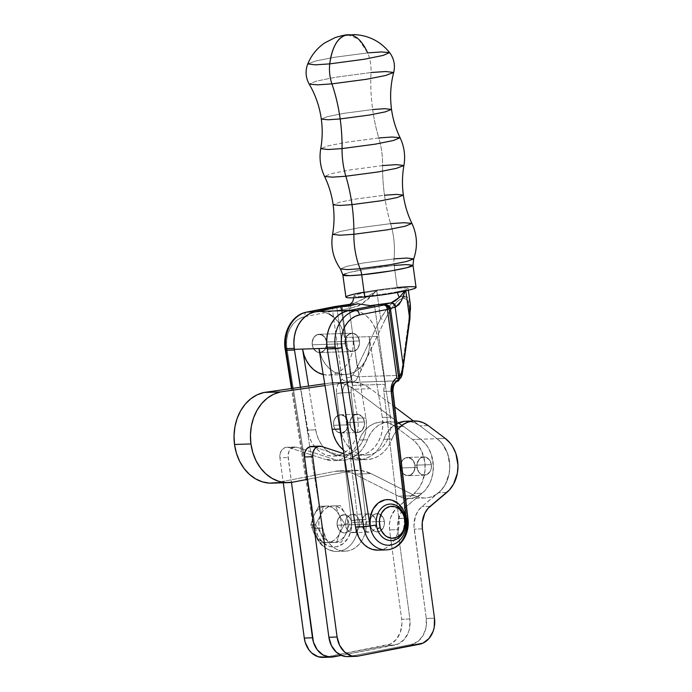 <?xml version="1.0" encoding="UTF-8"?>
<svg xmlns="http://www.w3.org/2000/svg" width="692" height="692" viewBox="0 0 692 692"><rect width="100%" height="100%" fill="white"/><g stroke="black" fill="none" stroke-linecap="round" stroke-linejoin="round"><path stroke-width="0.52" stroke-dasharray="3.46 2.59" d="M384.371 521.37A9.134 7.318 -91.8 0 1 377.451 531.889A9.134 7.318 -91.8 0 1 369.952 524.155L361.743 524.415A9.134 7.318 88.2 0 0 369.251 532.157A9.134 7.318 88.2 0 0 376.171 521.63L384.371 521.37L376.171 521.63L376.093 525.193L374.926 528.42L372.85 530.833L370.177 532.053L367.322 531.897L364.719 530.392L362.124 526.154L361.648 522.633L362.279 519.164L363.94 516.293L366.353 514.441L369.165 513.897L371.95 514.744L375.159 518.282L376.171 521.63A9.134 7.318 88.2 0 0 368.663 513.897A9.134 7.318 88.2 0 0 361.743 524.415L369.952 524.155A9.134 7.318 -91.8 0 1 376.863 513.628A9.134 7.318 -91.8 0 1 384.371 521.37L384.294 524.925L383.126 528.16L379.77 531.344L376.95 531.88L374.164 531.041L371.838 528.93L370.324 525.885L370.03 520.592L371.197 517.365L373.273 514.952L375.938 513.732L380.15 514.485L383.359 518.023L384.371 521.37L359.762 522.157A9.134 7.318 -91.8 0 1 352.842 532.684A9.134 7.318 -91.8 0 1 345.343 524.943L337.134 525.211A9.134 7.318 88.2 0 0 344.642 532.944A9.134 7.318 88.2 0 0 351.562 522.425L351.484 525.981L350.316 529.216L346.952 532.399L344.14 532.944L341.355 532.096L339.028 529.986L337.514 526.941L337.039 523.42L337.67 519.96L340.464 516.007L343.128 514.787L345.983 514.943L348.586 516.448L350.55 519.078L351.562 522.425A9.134 7.318 88.2 0 0 344.054 514.684A9.134 7.318 88.2 0 0 337.134 525.211L345.343 524.943L345.42 521.387L346.588 518.152L349.944 514.969L352.764 514.424L355.541 515.272L358.75 518.81L359.866 523.948L358.517 528.947L355.16 532.131L350.922 532.425L347.228 529.726L345.343 524.943A9.134 7.318 -91.8 0 1 352.254 514.424A9.134 7.318 -91.8 0 1 359.762 522.157L351.562 522.425A9.134 7.318 88.2 0 0 344.054 514.684A9.134 7.318 88.2 0 0 337.134 525.211L369.952 524.155A9.134 7.318 -91.8 0 1 376.863 513.628A9.134 7.318 -91.8 0 1 384.371 521.37L384.294 524.925L383.126 528.16L379.77 531.344L376.95 531.88L374.164 531.041L371.838 528.93L370.324 525.885L370.03 520.592L371.197 517.365L373.273 514.952L375.938 513.732L378.792 513.888L381.396 515.393L383.359 518.023L384.371 521.37A9.134 7.318 -91.8 0 1 377.451 531.889A9.134 7.318 -91.8 0 1 369.952 524.155L337.134 525.211L339.028 529.986L342.713 532.684L346.952 532.399L349.373 530.548L351.026 527.676L351.666 524.207L351.19 520.687L349.668 517.642L347.341 515.54L344.555 514.692L340.464 516.007L338.388 518.42L337.22 521.647L337.134 525.211A9.134 7.318 88.2 0 0 344.642 532.944A9.134 7.318 88.2 0 0 351.562 522.425L384.371 521.37M431.384 464.661L414.984 465.188A9.134 7.318 88.2 0 0 407.476 457.455A9.134 7.318 88.2 0 0 400.556 467.974L416.956 467.446A9.134 7.318 -91.8 0 1 423.876 456.928A9.134 7.318 -91.8 0 1 431.384 464.661A9.134 7.318 -91.8 0 1 424.464 475.179A9.134 7.318 -91.8 0 1 416.956 467.446L400.556 467.974A9.134 7.318 88.2 0 0 408.064 475.707A9.134 7.318 88.2 0 0 414.984 465.188L431.384 464.661L431.306 468.216L430.139 471.451L426.774 474.634L423.962 475.179L419.932 473.423L417.977 470.794L416.861 465.655L418.21 460.656L421.566 457.473L425.805 457.178L429.49 459.877L431.384 464.661A9.134 7.318 -91.8 0 1 424.464 475.179A9.134 7.318 -91.8 0 1 416.956 467.446L400.556 467.974L400.633 464.41L401.801 461.183L405.166 458L407.977 457.455L412.008 459.211L414.603 463.45L415.079 466.979L413.73 471.979L410.373 475.162L406.135 475.456L402.45 472.757L400.556 467.974A9.134 7.318 88.2 0 0 408.064 475.707A9.134 7.318 88.2 0 0 414.984 465.188L431.384 464.661L431.306 468.216L430.139 471.451L426.774 474.634L422.535 474.928L418.85 472.229L416.956 467.446L417.042 463.882L419.153 459.324L422.95 457.031L425.805 457.178L428.409 458.684L430.372 461.313L431.384 464.661L414.984 465.188L414.439 470.439L412.787 473.311L410.373 475.162L406.135 475.456L403.531 473.951L400.928 469.712L400.633 464.41L402.744 459.851L405.166 458L409.396 457.706L413.089 460.405L414.984 465.188A9.134 7.318 88.2 0 0 407.476 457.455A9.134 7.318 88.2 0 0 400.556 467.974L416.956 467.446A9.134 7.318 -91.8 0 1 423.876 456.928A9.134 7.318 -91.8 0 1 431.384 464.661M323.052 657.4A22.836 18.286 88.2 0 0 325.361 657.141L390.141 644.183L396.187 639.555L400.322 632.376L401.914 623.717L401.663 619.253L409.863 618.985A22.836 18.286 -91.8 0 1 394.881 645.031L341.26 655.393L398.341 643.923L404.387 639.296L408.522 632.107L409.664 627.886L409.863 618.985L397.788 529.657L397.658 523.169L400.184 514.061L403.479 509.104L424.724 490.827L428.971 484.884L430.606 481.45L432.768 473.933L433.356 465.958L431.237 454.229L427.95 447.283L425.814 444.238L420.727 439.247L403.548 426.358L398.704 423.521L393.506 421.99L388.186 421.826L382.961 423.046L378.074 425.58L373.723 429.334L370.108 434.143L364.866 445.198L361.648 449.973L357.816 453.969L353.482 457.083L348.777 459.22L343.829 460.301L338.795 460.318L333.829 459.254L297.076 447.274L295.276 446.98L291.808 448.035L289.178 451.037L288.028 455.249L291.47 482.376L288.106 457.507A9.134 7.318 -91.8 0 1 295.026 446.98A9.134 7.318 -91.8 0 1 297.076 447.274L285.286 447.499L282.137 449.592L280.191 453.312L279.905 457.767L283.288 482.791L279.905 457.767L288.106 457.507L279.905 457.767A9.134 7.318 88.2 0 1 286.825 447.248A9.134 7.318 88.2 0 1 288.867 447.542L325.621 459.514L288.867 447.542L297.076 447.274L333.829 459.254L325.621 459.514A36.538 29.254 88.2 0 0 333.812 460.699A36.538 29.254 88.2 0 0 359.165 440.06L356.665 445.458L353.448 450.233L349.616 454.237L345.282 457.351L340.568 459.479L335.629 460.569L330.594 460.578L325.621 459.514L333.829 459.254A36.538 29.254 -91.8 0 0 342.012 460.431A36.538 29.254 -91.8 0 0 367.374 439.801A31.97 25.595 -91.8 0 1 389.561 421.739A31.97 25.595 -91.8 0 1 403.548 426.358L395.348 426.627L390.504 423.789L385.306 422.258L379.977 422.094L374.761 423.305L369.874 425.848L365.523 429.602L361.907 434.412L359.165 440.06L367.374 439.801L359.165 440.06A31.97 25.595 88.2 0 1 381.361 421.999A31.97 25.595 88.2 0 1 395.348 426.627L412.527 439.515L395.348 426.627L403.548 426.358L420.727 439.247A31.97 25.595 -91.8 0 1 422.189 493.249L413.98 493.517L418.798 488.293L422.397 481.71L425.061 470.24L424.845 462.221L421.566 450.89L417.613 444.498L412.527 439.515L420.727 439.247L354.036 389.215L348.604 385.859L342.825 383.653L336.848 382.659L324.712 383.775L330.837 382.901L347.246 382.373L325.006 385.556L347.246 382.373A45.672 36.572 -91.8 0 1 350.463 382.088A45.672 36.572 -91.8 0 1 370.436 388.688L365.013 385.332L359.235 383.126L353.257 382.131L330.837 382.901A45.672 36.572 88.2 0 1 334.054 382.615A45.672 36.572 88.2 0 1 354.036 389.215L420.727 439.247L437.128 438.719L419.957 425.831L415.113 422.994L409.915 421.463M325.361 657.141L333.57 656.872L325.361 657.141L386.681 645.299L394.881 645.031L386.681 645.299A22.836 18.286 88.2 0 0 401.663 619.253L389.587 529.925L389.458 523.437L390.79 517.192L395.279 509.373L413.98 493.517L397.32 507.392A22.836 18.286 88.2 0 0 389.587 529.925L401.663 619.253L409.863 618.985L397.788 529.657L389.587 529.925L397.788 529.657A22.836 18.286 -91.8 0 1 405.521 507.124L397.32 507.392L405.521 507.124L422.189 493.249L413.98 493.517A31.97 25.595 88.2 0 0 412.527 439.515L445.337 438.46L437.136 438.719L413.47 420.97L437.128 438.719A31.97 25.595 -91.8 0 1 449.013 474.254A31.97 25.595 -91.8 0 1 425.199 498.006A31.97 25.595 -91.8 0 1 414.897 495.671L419.473 497.384L424.222 498.015L428.962 497.531L433.547 495.965L437.794 493.361L441.574 489.806L444.757 485.438L447.222 480.386L448.892 474.85L449.705 469.003L449.627 463.052L448.676 457.204L446.868 451.668L444.281 446.634L440.994 442.266L437.128 438.719L442.223 443.71L447.646 453.701L449.765 465.431L449.177 473.406L445.371 484.357L441.133 490.299L421.93 506.596L438.59 492.721A31.97 25.595 88.2 0 0 437.136 438.719L419.957 425.831A31.97 25.595 88.2 0 0 405.97 421.212M349.97 656.345L411.29 644.503L417.959 641.458L423.149 635.429L426.064 627.359L426.272 618.458L413.946 525.885L415.399 516.396L418.098 510.904L421.93 506.596A22.836 18.286 88.2 0 0 414.197 529.129L426.272 618.458L434.472 618.19L426.272 618.458A22.836 18.286 88.2 0 1 411.29 644.503L349.97 656.345L358.179 656.085L349.97 656.345A22.836 18.286 88.2 0 1 347.661 656.604M396.793 423.668L390.132 428.806L386.517 433.616L381.275 444.671L378.057 449.445L374.225 453.442L369.891 456.556L365.177 458.692L360.238 459.773L355.204 459.791L350.23 458.727L313.476 446.747L350.23 458.727A36.538 29.254 88.2 0 0 358.421 459.903A36.538 29.254 88.2 0 0 383.775 439.273L391.983 439.005A31.97 25.595 -91.8 0 1 397.476 429.516L394.717 433.356L391.983 439.005A36.538 29.254 -91.8 0 1 366.622 459.644A36.538 29.254 -91.8 0 1 358.439 458.459L350.23 458.727L358.439 458.459L343.907 453.727L363.404 459.523L368.438 459.514L373.386 458.424L378.091 456.296L382.425 453.182L386.257 449.177L389.475 444.402L391.983 439.005L383.775 439.273A31.97 25.595 88.2 0 1 396.793 423.668M311.685 446.452L311.461 446.452A9.134 7.318 88.2 0 1 313.476 446.747L321.685 446.487L313.476 446.747M419.49 644.243L411.29 644.503L419.49 644.243M422.397 528.87L414.197 529.129L422.397 528.87M430.13 506.336L421.93 506.596L430.13 506.336M446.798 492.462L438.59 492.721L446.798 492.462M428.158 425.571L419.957 425.831L428.158 425.571M312.239 344.798A9.134 7.318 88.2 0 0 319.747 352.531A9.134 7.318 88.2 0 0 326.667 342.012L359.477 340.957A9.134 7.318 -91.8 0 1 352.557 351.475A9.134 7.318 -91.8 0 1 345.048 343.742L312.239 344.798L312.135 343.007L313.485 338.007L316.841 334.824L321.079 334.53L324.773 337.229L326.667 342.012L326.581 345.567L324.47 350.135L320.673 352.427L317.818 352.271L315.215 350.766L313.251 348.145L312.239 344.798L345.048 343.742L345.126 340.179L346.294 336.952L348.37 334.539L352.47 333.224L356.501 334.98L359.096 339.218L359.39 344.512L357.288 349.079L353.482 351.372L349.27 350.628L346.061 347.09L345.048 343.742A9.134 7.318 -91.8 0 1 351.968 333.215A9.134 7.318 -91.8 0 1 359.477 340.957L326.667 342.012A9.134 7.318 88.2 0 0 319.159 334.271A9.134 7.318 88.2 0 0 312.239 344.798L345.048 343.742A9.134 7.318 -91.8 0 1 351.968 333.215A9.134 7.318 -91.8 0 1 359.477 340.957L326.667 342.012A9.134 7.318 88.2 0 0 319.159 334.271A9.134 7.318 88.2 0 0 312.239 344.798L313.251 348.145L316.46 351.683L319.237 352.522L322.057 351.986L324.47 350.135L326.122 347.254L326.762 343.794L326.287 340.274L324.773 337.229L322.446 335.127L318.225 334.374L315.561 335.594L313.485 338.007L312.317 341.234L312.239 344.798A9.134 7.318 88.2 0 0 319.747 352.531A9.134 7.318 88.2 0 0 326.667 342.012L359.477 340.957L358.94 346.199L357.288 349.079L354.866 350.93L352.055 351.467L349.27 350.628L346.061 347.09L344.945 341.952L346.294 336.952L349.659 333.769L353.897 333.475L357.582 336.174L359.477 340.957A9.134 7.318 -91.8 0 1 352.557 351.475A9.134 7.318 -91.8 0 1 345.048 343.742L312.239 344.798M349.555 310.448L351.233 310.397A31.97 25.595 -91.8 0 1 377.348 336.407L344.538 337.462A31.97 25.595 88.2 0 0 318.424 311.452M333.605 425.295L350.014 424.767A9.134 7.318 -91.8 0 1 356.934 414.24A9.134 7.318 -91.8 0 1 364.442 421.982L348.033 422.509A9.134 7.318 88.2 0 0 340.525 414.767A9.134 7.318 88.2 0 0 333.605 425.295A9.134 7.318 88.2 0 0 341.113 433.028A9.134 7.318 88.2 0 0 348.033 422.509L364.442 421.982L364.355 425.537L362.245 430.104L359.831 431.955L357.011 432.491L354.235 431.652L351.026 428.114L349.91 422.976L351.259 417.977L354.624 414.793L358.854 414.499L362.547 417.198L364.442 421.982A9.134 7.318 -91.8 0 1 357.522 432.5A9.134 7.318 -91.8 0 1 350.014 424.767L333.605 425.295L333.682 421.731L334.85 418.504L336.926 416.091L341.026 414.776L345.057 416.532L347.652 420.771L347.946 426.064L345.844 430.632L342.038 432.924L337.826 432.18L334.617 428.642L333.605 425.295A9.134 7.318 88.2 0 0 341.113 433.028A9.134 7.318 88.2 0 0 348.033 422.509L364.442 421.982A9.134 7.318 -91.8 0 1 357.522 432.5A9.134 7.318 -91.8 0 1 350.014 424.767L333.605 425.295L333.682 421.731L335.793 417.172L339.599 414.871L342.453 415.027L346.138 417.726L348.033 422.509L347.496 427.751L345.844 430.632L342.038 432.924L339.184 432.768L336.58 431.263L334.617 428.642L333.605 425.295L350.014 424.767L350.091 421.203L352.202 416.645L356.008 414.344L358.854 414.499L362.547 417.198L364.442 421.982L364.355 425.537L362.245 430.104L358.447 432.396L354.235 431.652L351.026 428.114L350.014 424.767A9.134 7.318 -91.8 0 1 356.934 414.24A9.134 7.318 -91.8 0 1 364.442 421.982L348.033 422.509A9.134 7.318 88.2 0 0 340.525 414.767A9.134 7.318 88.2 0 0 333.605 425.295M343.31 449.947A31.97 25.595 88.2 0 0 358.248 455.327A31.97 25.595 88.2 0 0 382.313 417.432L390.513 417.164A31.97 25.595 -91.8 0 1 366.457 455.059A31.97 25.595 -91.8 0 1 340.334 429.049L341.822 435.06L344.209 440.614L347.41 445.492L351.302 449.515L355.749 452.516L360.558 454.393L365.558 455.068L370.549 454.514L375.341 452.75L379.761 449.852L383.619 445.925L386.785 441.115L389.129 435.614L390.565 429.637L391.032 423.409L390.513 417.164L377.348 336.407L369.147 336.667L382.313 417.432L390.513 417.164L377.348 336.407L375.868 330.395L373.481 324.842L370.281 319.955L366.379 315.941L361.942 312.931L357.133 311.054L352.133 310.388L347.142 310.942M343.102 449.783L347.54 452.784L352.349 454.661L357.349 455.336L362.34 454.774L367.141 453.018L371.552 450.111L375.419 446.184L378.585 441.375L380.929 435.882L382.365 429.905L382.832 423.677L382.313 417.432L369.147 336.667L369.666 342.912L369.199 349.14L367.763 355.117L365.419 360.618L362.253 365.428L358.387 369.355L353.975 372.253L349.175 374.017L344.183 374.571L339.184 373.896L334.374 372.028L329.937 369.018L326.044 364.995L322.835 360.117L320.448 354.563M327.463 350.048L340.334 429.049L327.463 350.048M323.207 374.536A31.97 25.595 88.2 0 0 328.683 375.09A31.97 25.595 88.2 0 0 352.738 337.203L344.538 337.462L357.703 418.228L365.904 417.959L366.423 424.205L365.956 430.433L364.52 436.41L362.175 441.911L359.01 446.712L355.152 450.639L350.732 453.545L345.939 455.301L340.948 455.864L335.949 455.189L331.139 453.312L326.693 450.31L322.801 446.288L319.6 441.401L317.213 435.848L315.725 429.836L308.597 386.084L315.725 429.836L307.525 430.104A31.97 25.595 88.2 0 0 333.639 456.114A31.97 25.595 88.2 0 0 357.703 418.228L365.904 417.959A31.97 25.595 -91.8 0 1 341.848 455.855A31.97 25.595 -91.8 0 1 315.725 429.836L307.525 430.104L300.536 387.243L309.004 436.116L311.391 441.669L314.601 446.548L318.493 450.57L322.93 453.58L327.74 455.448L332.74 456.123L337.731 455.57L342.531 453.805L346.943 450.907L350.809 446.98L353.975 442.171L356.319 436.669L357.755 430.692L358.222 424.464L357.703 418.228L344.538 337.462L343.059 331.451L340.672 325.897L337.462 321.019L333.57 316.997M322.783 374.424L327.783 375.099L332.774 374.545L337.566 372.78L341.986 369.883L345.844 365.956L349.01 361.146L351.354 355.645L352.79 349.668L353.257 343.44L352.738 337.203L365.904 417.959L352.738 337.203L369.147 336.667A31.97 25.595 -91.8 0 1 345.083 374.562A31.97 25.595 -91.8 0 1 318.969 348.552M329.132 313.986L324.323 312.109L318.493 311.443M403.92 165.509L396.369 164.644L382.598 165.587A95.911 45.162 84.5 0 0 384.493 195.222A95.911 45.162 -95.5 0 1 382.598 165.587A45.672 21.504 84.5 0 0 378.784 137.942L346.389 142.232L328.224 145.83L320.742 148.659L328.224 145.83L346.389 142.232L378.784 137.942A95.911 45.162 -95.5 0 1 372.659 109.526L343.621 113.384L327.524 116.602L321.304 119.076L327.524 116.602L343.621 113.384L372.659 109.526A95.911 45.162 -95.5 0 1 370.998 72.53A95.911 45.162 84.5 0 0 372.659 109.526L384.64 108.696L391.525 109.388M413.686 258.877L406.861 258.029L394.016 258.903A13.702 6.453 84.5 0 0 394.163 265.425A13.702 6.453 -95.5 0 1 394.016 258.903A45.672 21.504 84.5 0 0 390.617 223.637L358.222 227.928L340.049 231.526L332.567 234.354L340.049 231.526L358.222 227.928L390.617 223.637A95.911 45.162 -95.5 0 1 384.493 195.222L355.446 199.08L339.348 202.298L333.129 204.771L339.348 202.298L355.446 199.08L384.493 195.222L396.473 194.391L403.358 195.083M394.163 265.425A35.413 2.768 172.1 0 0 342.851 274.966L349.071 272.492L365.151 269.274L394.163 265.425L406.135 264.595L413.012 265.287A35.413 2.768 172.1 0 0 394.163 265.425L365.142 269.274L349.062 272.492L342.851 274.966L349.062 272.492L365.142 269.274L394.163 265.425L397.217 287.552L394.163 265.425L406.135 264.595L413.012 265.287M394.016 258.903L363.041 263.038L346.234 266.463L340.464 268.989L346.234 266.463L363.041 263.038L394.016 258.903A45.672 21.504 -95.5 0 0 390.617 223.637L403.929 222.712L411.913 223.404M382.598 165.587L349.339 170.024L331.139 173.701L324.583 176.46L331.139 173.701L349.339 170.024L382.598 165.587A45.672 21.504 -95.5 0 0 378.784 137.942L392.096 137.016L400.08 137.708M393.687 72.47L385.721 71.527L370.998 72.53L335.447 77.279L316.071 81.206L309.229 84.13L316.071 81.206L335.447 77.279L370.998 72.53A22.836 10.752 84.5 0 0 367.66 52.895L358.534 39.15L347.877 34.808M386.854 549.855A27.403 21.945 88.2 0 0 407.008 518.317A27.403 21.945 -91.8 0 1 407.06 518.723M405.201 519.121L406.135 518.922M315.396 527.771A22.836 18.286 88.2 0 0 336.511 546.723A22.836 18.286 88.2 0 0 351.45 520.687A22.836 18.286 88.2 0 0 351.441 520.652A9.134 7.318 -91.8 0 1 351.415 520.436L336.494 393.48L336.511 389.319L337.54 385.375L339.461 382.019L342.116 379.545L332.688 311.175L304.774 316.694L300.51 318.104L296.565 320.56L293.105 323.968L290.277 328.181L288.192 333.025L286.938 338.319L286.566 343.829L287.093 349.33A9.134 7.318 -91.8 0 1 287.128 349.538L315.362 527.563A9.134 7.318 -91.8 0 1 315.396 527.771L317.965 536.11L322.879 542.64L329.383 546.369L332.938 546.983L336.511 546.723L343.163 543.661L348.335 537.632L351.242 529.57L351.45 520.687L357.79 519.9A27.403 21.945 -91.8 0 1 337.635 551.438A27.403 21.945 -91.8 0 1 314.523 528.403A27.403 21.945 88.2 0 0 337.03 551.472A27.403 21.945 88.2 0 0 357.79 519.9A27.403 21.945 88.2 0 0 357.781 519.856L365.982 519.597A27.403 21.945 -91.8 0 1 345.23 551.204A27.403 21.945 -91.8 0 1 322.732 528.143L314.523 528.403A4.567 3.659 88.2 0 0 314.505 528.299L322.714 528.031L300.38 387.26L322.714 528.031A4.567 3.659 -91.8 0 1 322.732 528.143A4.567 3.659 88.2 0 0 322.714 528.031L314.505 528.299L292.318 388.42L314.505 528.299L313.588 528.186L315.362 527.563A9.134 7.318 -91.8 0 1 315.396 527.771L313.606 528.307L315.396 527.771M389.596 52.592L381.205 51.943L367.66 52.895A22.836 10.752 -95.5 0 1 370.998 72.53M416.065 287.414A35.413 2.768 -7.9 0 0 397.217 287.552L393.549 288.616L397.217 287.552A35.413 2.768 -7.9 0 0 345.905 297.102M397.511 292.457A9.134 5.424 78.8 0 1 397.39 291.73A27.403 2.145 -7.9 0 0 405.676 289.775A27.403 2.145 -7.9 0 0 393.549 288.616A27.403 2.145 -7.9 0 0 376.768 290.701A27.403 2.145 -7.9 0 0 364.58 292.785A27.403 2.145 -7.9 0 0 368.421 295.899A27.403 2.145 -7.9 0 0 397.39 291.73A27.403 2.145 -7.9 0 0 405.676 289.775L404.353 291.704M364.753 296.963L368.421 295.899L364.753 296.963M378.04 550.149A27.403 21.945 88.2 0 0 398.8 518.542L407 518.273A27.403 21.945 -91.8 0 1 407.008 518.317L407.917 518.377M364.078 292.128A35.413 2.768 172.1 0 1 397.217 287.552M384.493 195.222A95.911 45.162 84.5 0 0 390.617 223.637M372.659 109.526A95.911 45.162 84.5 0 0 378.784 137.942M307.784 63.889L315.863 60.939L334.582 57.263L367.66 52.895L334.582 57.263L315.863 60.939L307.784 63.889M357.781 519.856L365.982 519.597A4.567 3.659 -91.8 0 1 365.973 519.493L357.764 519.753A4.567 3.659 88.2 0 0 357.781 519.856L351.441 520.652L357.781 519.856M358.067 376.716A4.567 0.597 21.2 0 1 352.885 374.934L357.254 367.123L361.371 369.07L358.067 376.716C356.864 379.839 354.892 381.724 352.15 382.373L351.925 382.365A4.567 2.604 -101 0 0 352.15 382.373L355.679 380.479L358.067 376.716L401.152 375.323L402.19 374.64L401.152 375.323L408.816 319.704C410.434 305.76 408.661 298.581 403.505 298.166C397.987 298.918 391.733 306.357 384.735 320.474L361.371 369.07L357.254 367.123L352.885 374.934A4.567 0.597 -158.8 0 0 358.067 376.716L401.152 375.323L399.172 379.078L395.893 380.963C398.523 380.315 400.27 378.438 401.152 375.323L408.816 319.704A4.567 2.007 -172.5 0 0 409.932 318.605A4.567 2.007 7.5 0 1 408.816 319.704L409.439 310.725L408.704 303.84L406.68 299.55L403.505 298.166A4.567 3.659 88.2 0 0 403.687 295.769A4.567 3.659 -91.8 0 1 403.505 298.166L399.405 299.792L394.674 304.29L389.665 311.357L384.735 320.474L380.609 318.528L384.735 320.474L358.067 376.716M399.388 378.957L396.127 380.937A4.567 2.82 78.6 0 1 395.893 380.963A4.567 2.82 -101.4 0 0 396.127 380.937L352.15 382.373M396.819 380.764L354.313 382.399A9.134 7.318 -91.8 0 1 354.451 382.373L348.984 382.546A9.134 7.318 88.2 0 0 342.843 392.788L357.764 519.753L365.973 519.493L351.052 392.528L342.843 392.788L351.052 392.528L365.973 519.493A4.567 3.659 88.2 0 0 365.982 519.597L365.757 530.262L364.399 535.331L362.271 539.95L359.459 543.955L356.069 547.19L352.228 549.526L348.085 550.875L343.794 551.195L339.53 550.46L335.456 548.695L331.71 545.988L328.458 542.424L325.811 538.151L322.732 528.143L314.505 528.299M348.111 382.434L348.984 382.546A4.567 3.616 -12.1 0 1 352.219 381.266L350.706 377.227L352.885 374.934L350.706 377.227L341.416 309.921A22.836 1.782 172.1 0 1 349.183 308.641L357.254 367.123L380.609 318.528C389.362 304.151 397.052 296.565 403.687 295.769L410.235 303.788L409.785 301.496L407.467 297.153L403.687 295.769L398.73 297.439L392.944 302.041L386.759 309.246L380.609 318.528L376.768 290.701A27.403 2.145 -7.9 0 0 364.58 292.785A9.134 5.424 78.8 0 1 364.13 298.529L376.768 290.701L368.179 299.178L361.622 304.143L358.318 305.976L349.183 308.641A22.836 1.782 -7.9 0 0 341.416 309.921L340.395 306.781L338.405 306.322M403.626 366.656A4.567 2.007 7.5 0 1 402.519 367.746A4.567 2.007 -172.5 0 0 403.626 366.656M399.552 378.636L399.172 379.078M294.645 351.103L294.472 350.014L294.645 351.103M378.143 550.149L385.037 548.471L388.878 546.135L392.269 542.9L395.08 538.895L397.208 534.267L398.566 529.207L398.8 518.542A4.567 3.659 -91.8 0 1 398.782 518.429A4.567 3.659 88.2 0 0 398.8 518.542L407 518.273A4.567 3.659 -91.8 0 1 406.983 518.17L398.782 518.429L383.861 391.473L384.051 387.693L385.461 384.354L352.652 385.409L342.332 310.682L352.652 385.409L351.242 388.748L351.052 392.528A9.134 7.318 -91.8 0 1 352.652 385.409L385.461 384.354A9.134 7.318 88.2 0 0 383.861 391.473L398.782 518.429L406.983 518.17L392.061 391.205L383.861 391.473L392.061 391.205A9.134 7.318 -91.8 0 1 398.203 380.963L392.736 381.136A9.134 7.318 88.2 0 0 392.589 381.162A9.134 7.318 -91.8 0 1 392.736 381.136A4.567 3.659 -91.8 0 1 392.831 381.119A4.567 3.659 88.2 0 0 392.736 381.136L395.928 381.032A4.567 1.462 -100.7 0 1 396.127 380.937A4.567 1.462 79.3 0 0 395.928 381.032L398.203 380.963A4.567 1.496 -131.4 0 1 398.332 379.908A4.567 1.496 -131.4 0 1 398.661 379.77L396.127 380.937L398.938 379.735M349.2 304.385A4.567 0.657 -98.5 0 0 349.183 308.641A4.567 0.657 81.5 0 1 349.027 304.688A4.567 0.657 81.5 0 1 349.209 304.385M353.491 303.528L364.13 298.529L357.392 302.075L350.801 304.16A4.567 0.657 -98.5 0 0 350.749 304.151A4.567 0.657 -98.5 0 0 350.489 305.579A4.567 0.657 -98.5 0 0 350.723 308.407L349.183 308.641L357.254 367.123L380.609 318.528L376.768 290.701L361.622 304.143L350.723 308.407L350.801 304.16L350.325 304.29A36.538 2.854 172.1 0 1 350.801 304.16L352.678 303.753M397.39 291.73A27.403 2.145 -7.9 0 1 368.421 295.899A27.403 2.145 -7.9 0 1 353.837 295.977A27.403 2.145 -7.9 0 1 364.58 292.785A9.134 5.424 -101.2 0 1 364.13 298.529L376.768 290.701A27.403 2.145 172.1 0 1 393.549 288.616A27.403 2.145 172.1 0 1 408.133 288.512A27.403 2.145 172.1 0 1 405.676 289.775L405.27 290.943L405.676 289.775L405.823 290.822L405.676 289.775L404.829 291.038M401.265 373.377L402.19 374.64M385.461 384.354L374.58 305.501L385.461 384.354M339.651 533.151L340.974 528.714L341.338 523.974L340.698 519.26L339.106 514.891L336.667 511.18L333.553 508.361L329.972 506.639L326.174 506.12L322.403 506.855L318.934 508.776L315.993 511.769L313.779 515.609L312.447 520.055L312.092 524.796L312.732 529.51L314.324 533.869L316.754 537.589L319.868 540.409L323.449 542.13L327.255 542.64L331.018 541.914L334.495 539.994L337.437 537.001L339.651 533.151L336.675 542.372L327.255 542.64A18.269 14.627 88.2 0 0 339.651 533.151A18.269 14.627 88.2 0 0 339.106 514.891L344.573 523.87L339.651 533.151L344.573 523.87L349.322 523.723L346.346 532.944L341.416 542.217L336.675 542.372L339.651 533.151M323.25 542.753L319.791 542.848L314.324 533.869A18.269 14.627 88.2 0 0 327.255 542.64L323.25 542.753M312.845 517.962L313.779 515.609A18.269 14.627 88.2 0 0 314.324 533.869L310.803 524.83L312.845 517.962M324.09 506.181L326.174 506.12A18.269 14.627 88.2 0 0 313.779 515.609L318.701 506.328L324.09 506.181M330.698 505.99L335.585 505.852L339.106 514.891A18.269 14.627 88.2 0 0 326.174 506.12L318.701 506.328L313.779 515.609L310.803 524.83L315.552 524.674L321.019 533.653L324.531 542.701L319.791 542.848L314.324 533.869L310.803 524.83L315.552 524.674L320.474 515.393L323.449 506.181L318.701 506.328L340.334 505.696L345.801 514.684L349.322 523.723L344.573 523.87L339.106 514.891L335.585 505.852L340.334 505.696L330.698 505.99M345.801 514.684A18.269 14.627 -91.8 0 1 346.346 532.944L349.322 523.723L345.801 514.684L340.334 505.696L323.449 506.181L320.474 515.393L315.552 524.674L321.019 533.653L324.531 542.701L341.416 542.217L346.346 532.944A18.269 14.627 -91.8 0 1 333.951 542.424A18.269 14.627 -91.8 0 1 321.019 533.653A18.269 14.627 -91.8 0 1 320.474 515.393A18.269 14.627 -91.8 0 1 332.869 505.904A18.269 14.627 -91.8 0 1 345.801 514.684L347.393 519.043L348.033 523.758L347.678 528.498L346.346 532.944L344.132 536.784L341.191 539.777L337.722 541.698L333.951 542.424L330.153 541.914L326.572 540.192L323.458 537.373L321.019 533.653L319.427 529.293L318.787 524.579L319.15 519.839L320.474 515.393L322.688 511.552L325.629 508.559L329.107 506.639L332.869 505.904L336.675 506.423L340.256 508.144L343.37 510.964L345.801 514.684M351.441 520.652A9.134 7.318 -91.8 0 1 351.415 520.436L357.764 519.753L351.415 520.436L336.494 393.48L342.843 392.788L357.764 519.753M306.599 312.127A4.567 2.716 -101.2 0 0 304.774 316.694A27.403 21.945 88.2 0 0 287.093 349.33A4.567 0.484 -10.1 0 0 285.329 350.04A4.567 0.484 169.9 0 1 287.093 349.33A9.134 7.318 -91.8 0 1 287.128 349.538L285.346 350.161L287.128 349.538L315.362 527.563L313.588 528.186L291.436 388.541M337.532 306.495L336.684 306.833L337.289 310.509L332.688 311.175C332.471 308.433 333.172 306.902 334.798 306.582L336.857 307.352L346.58 377.806L347.868 382.365L348.984 382.546A9.134 7.318 88.2 0 0 342.843 392.788L336.494 393.48A13.702 10.968 -91.8 0 1 342.116 379.545L347.868 382.365L342.116 379.545L332.688 311.175L337.289 310.509L346.58 377.806L347.868 382.365A4.567 1.176 -37 0 1 351.501 379.588L350.706 377.227L341.416 309.921L339.85 306.426L336.684 306.833A4.567 3.659 88.2 0 0 335.274 306.53M334.279 306.686A4.567 2.716 -101.2 0 0 332.688 311.175L304.774 316.694A4.567 2.716 78.8 0 1 306.625 312.127M336.684 306.833L339.85 306.426A4.567 4.308 148.2 0 1 336.684 306.833M337.289 310.509L341.416 309.921L337.289 310.509M346.58 377.806L350.706 377.227L346.58 377.806M352.219 381.266A4.567 3.616 167.9 0 0 348.984 382.546L351.259 382.477A4.567 4.515 -18.1 0 1 351.925 382.365L352.219 381.266L351.501 379.588A4.567 1.176 143 0 0 347.868 382.365M351.925 382.365A4.567 4.515 161.9 0 0 351.259 382.477L351.925 382.365M354.451 382.373A4.567 3.659 -91.8 0 1 354.555 382.347L351.718 382.46L354.451 382.373M383.584 305.008L385.902 305.241L383.584 305.008M391.421 540.582C400.21 539.241 404.517 532.2 404.344 519.45L405.261 519.536M389.163 308.883L388.039 306.547L385.902 305.241A4.567 3.659 88.2 0 0 384.493 304.938M407 518.273L407.917 518.36L407 518.273M398.99 380.124L389.112 308.84L385.902 305.241A4.567 0.484 105.1 0 0 385.98 305.397A4.567 0.484 105.1 0 0 386.179 305.207M392.978 391.274L392.061 391.205L406.983 518.17L407.899 518.239M386.335 304.93L385.902 305.241L386.335 304.93M398.86 380.73A4.567 2.768 -175.3 0 1 398.609 379.64A4.567 2.768 4.7 0 0 398.86 380.73L389.112 308.84M398.618 379.354L398.609 379.648A4.567 2.768 -175.3 0 1 398.826 378.931A4.567 2.768 4.7 0 0 398.609 379.64L398.332 379.908A4.567 1.496 48.6 0 0 398.203 380.963M398.912 379.545L398.661 379.77A4.567 1.496 48.6 0 0 398.332 379.908L396.257 380.911M276.705 482.635L293.105 482.108L276.705 482.635L335.283 471.321L345.092 471.096L354.633 474.132L398.488 496.199L403.073 497.911L407.813 498.543L412.562 498.058L417.138 496.493L421.393 493.889L425.173 490.334L428.348 485.966L430.813 480.914L432.483 475.378L433.296 469.531L433.227 463.579L432.266 457.732L430.467 452.196L427.881 447.162L424.594 442.793L420.727 439.247A31.97 25.595 88.2 0 1 432.604 474.781A31.97 25.595 88.2 0 1 408.79 498.534A31.97 25.595 88.2 0 1 398.488 496.199L354.633 474.132A45.672 36.572 88.2 0 0 339.91 470.802A45.672 36.572 88.2 0 0 335.283 471.321L276.705 482.635A45.672 36.572 88.2 0 1 272.068 483.154M394.829 406.983L370.436 388.688L354.036 389.215L370.436 388.688L394.829 406.983M307.533 479.322L351.683 470.794L361.501 470.569L371.042 473.605L414.897 495.671L398.488 496.199L414.897 495.671L371.042 473.605L354.633 474.132L371.042 473.605A45.672 36.572 -91.8 0 0 356.319 470.275A45.672 36.572 -91.8 0 0 351.683 470.794L335.283 471.321L351.683 470.794L307.533 479.322M352.842 532.684L369.251 532.157M423.876 456.928L407.476 457.455L423.876 456.928M424.464 475.179L408.064 475.707L424.464 475.179M389.561 421.739L381.361 421.999M333.812 460.699L342.012 460.431M295.026 446.98L286.825 447.248M352.254 514.424L368.663 513.897M358.421 459.903L366.622 459.644M319.747 352.531L352.557 351.475L319.747 352.531M340.525 414.767L356.934 414.24L340.525 414.767M358.248 455.327L366.457 455.059M341.113 433.028L357.522 432.5L341.113 433.028M333.639 456.114L341.848 455.855M328.683 375.09L345.083 374.562M319.159 334.271L351.968 333.215L319.159 334.271M345.23 551.204L337.03 551.472C324.245 550.521 316.434 542.805 313.606 528.316M350.463 304.195L352.721 303.745M408.367 290.251L408.133 288.512M352.738 303.745L349.659 304.688M353.906 297.75L353.837 296.003M404.344 519.45C403.237 510.471 398.531 505.342 390.245 504.061M398.609 379.648L389.06 308.796L385.972 305.388L382.451 305.008M425.199 498.006L408.79 498.534M350.463 382.088L334.054 382.615M339.91 470.802L356.319 470.275"/><path stroke-width="1.04" d="M331.252 657.132L323.052 657.4A22.836 18.286 88.2 0 1 304.281 638.059L283.288 482.791L304.281 638.059L312.481 637.799L291.47 482.376L313.424 642.133L317.221 649.745L323.034 655.013L329.989 657.123L341.26 655.393L333.57 656.872A22.836 18.286 -91.8 0 1 331.252 657.132A22.836 18.286 -91.8 0 1 312.481 637.799L304.281 638.059L305.224 642.392L309.013 650.013L311.72 652.997L318.233 656.76L325.361 657.141M409.915 421.463L404.586 421.298L396.793 423.668A31.97 25.595 88.2 0 1 405.97 421.212L414.171 420.944A31.97 25.595 -91.8 0 1 428.158 425.571L423.314 422.734L418.115 421.203L412.795 421.039L407.571 422.25L402.683 424.793L397.476 429.516A31.97 25.595 -91.8 0 1 414.171 420.944M313.476 446.747L309.895 446.712L306.746 448.797L304.8 452.516L304.515 456.971L328.89 637.271L331.433 645.636L336.329 652.201L342.843 655.964L346.398 656.596L349.97 656.345M319.635 446.184L311.435 446.452A9.134 7.318 88.2 0 0 304.515 456.971L312.715 456.711L337.09 637.003L328.89 637.271A22.836 18.286 88.2 0 0 347.661 656.604L355.861 656.345A22.836 18.286 -91.8 0 1 337.09 637.003L328.89 637.271L304.515 456.971L312.715 456.711A9.134 7.318 -91.8 0 1 319.635 446.184A9.134 7.318 -91.8 0 1 321.685 446.487L318.095 446.444L314.955 448.537L313 452.257L312.715 456.711L337.09 637.003L339.634 645.376L344.529 651.942L351.043 655.696L354.598 656.327L358.179 656.085A22.836 18.286 -91.8 0 1 355.861 656.345M358.179 656.085L422.95 643.127L428.997 638.5L433.131 631.32L434.273 627.09L434.472 618.19A22.836 18.286 -91.8 0 1 419.49 644.243L358.179 656.085M434.472 618.19L422.397 528.87A22.836 18.286 -91.8 0 1 430.13 506.336L449.333 490.04L453.58 484.089L457.377 473.146L457.966 465.171L455.846 453.442L452.559 446.487L450.423 443.442L445.337 438.46A31.97 25.595 -91.8 0 1 446.798 492.462L428.088 508.309L424.793 513.265L422.267 522.382L422.397 528.87L434.472 618.19M445.337 438.46L428.158 425.571L445.337 438.46M343.907 453.727L321.685 446.487L343.907 453.727M349.555 310.448L318.424 311.452A31.97 25.595 88.2 0 0 294.36 349.339L327.169 348.284A31.97 25.595 -91.8 0 1 351.233 310.397M332.134 429.308A31.97 25.595 88.2 0 0 343.31 449.947L339.21 445.76L336.001 440.873L333.613 435.32L332.134 429.308L318.969 348.552L332.134 429.308L339.988 429.057L332.134 429.308M320.448 354.563L318.969 348.552L327.169 348.284L327.463 350.048L326.659 342.047L327.126 335.81L328.553 329.833L330.897 324.34L334.063 319.531L337.93 315.604L342.35 312.697L347.972 310.76M319.323 311.443L314.332 311.997L309.532 313.761L305.12 316.659L301.254 320.586L298.088 325.396L295.743 330.888L294.308 336.874L293.84 343.102L294.36 349.339L300.536 387.243L294.36 349.339L302.56 349.079L308.597 386.084L302.56 349.079A31.97 25.595 88.2 0 0 323.207 374.536L317.974 372.555L313.528 369.545L309.635 365.523L306.435 360.644L304.048 355.091L302.56 349.079L318.969 348.552M333.57 316.997L329.132 313.986M378.784 137.942L392.096 137.016L400.08 137.708C395.746 128.721 392.9 119.284 391.525 109.388C389.83 96.932 390.548 84.623 393.687 72.47L385.582 75.497L366.25 79.312L331.892 83.862A22.836 10.752 -95.5 0 1 329.755 63.872A46.572 21.928 -95.5 0 1 345.524 35.309A46.572 21.928 -95.5 0 1 347.955 34.799A46.572 21.928 -95.5 0 1 367.66 52.895L381.205 51.943L389.596 52.592L383.221 55.403L364.433 59.235L329.755 63.872L364.433 59.235L383.221 55.403L389.596 52.592C380.513 41.382 368.775 35.387 354.373 34.6L345.524 35.309C337.315 38.008 332.056 47.532 329.755 63.872A22.836 10.752 84.5 0 0 331.892 83.862L317.784 84.848L309.229 84.13L317.784 84.848L331.892 83.862A95.911 45.162 -95.5 0 1 340.17 118.938L369.208 115.08L385.306 111.862L391.525 109.388L385.306 111.862L369.208 115.08L340.17 118.938A95.911 45.162 84.5 0 0 331.892 83.862L366.25 79.312L385.582 75.497L393.687 72.47L385.721 71.527L370.998 72.53M400.08 137.708L393.523 140.467L375.323 144.152L342.056 148.581A45.672 21.504 -95.5 0 0 345.87 176.226L378.264 171.936L396.43 168.338L403.92 165.509C405.555 155.838 404.275 146.574 400.08 137.708L393.523 140.467L375.323 144.152L342.056 148.581A95.911 45.162 84.5 0 0 340.17 118.938L328.19 119.768L321.304 119.076L328.19 119.768L340.17 118.938A95.911 45.162 -95.5 0 1 342.056 148.581A45.672 21.504 84.5 0 0 345.87 176.226L332.558 177.152L324.583 176.46L332.558 177.152L345.87 176.226A95.911 45.162 -95.5 0 1 351.994 204.633L381.041 200.775L397.139 197.557L403.358 195.083L397.139 197.557L381.041 200.775L351.994 204.633A95.911 45.162 84.5 0 0 345.87 176.226L378.264 171.936L396.43 168.338L403.92 165.509L396.369 164.644L382.598 165.587M390.617 223.637L403.929 222.712L411.913 223.404L405.356 226.163L387.148 229.848L353.88 234.285A95.911 45.162 84.5 0 0 351.994 204.633L340.014 205.463L333.129 204.771L340.014 205.463L351.994 204.633A95.911 45.162 -95.5 0 1 353.88 234.285A45.672 21.504 84.5 0 0 360.099 268.73L347.946 269.577L340.464 268.989L347.946 269.577L360.099 268.73A13.702 6.453 -95.5 0 1 361.7 274.828L390.712 270.97L406.792 267.752L413.012 265.287L406.792 267.752L390.712 270.97L361.7 274.828A13.702 6.453 84.5 0 0 360.099 268.73L389.76 264.811L406.515 261.507L413.686 258.877L406.861 258.029L394.016 258.903M413.686 258.877C417.873 246.819 417.285 234.995 411.913 223.404L405.356 226.163L387.148 229.848L353.88 234.285A45.672 21.504 -95.5 0 0 360.099 268.73L389.76 264.811L406.515 261.507L413.686 258.877L413.012 265.287L406.801 267.752L390.712 270.97L361.7 274.828L349.728 275.658L342.851 274.966L349.728 275.658L361.7 274.828L349.728 275.658L342.851 274.966A35.413 2.768 172.1 0 0 361.7 274.828L364.753 296.963A35.413 2.768 -7.9 0 0 416.065 287.414L413.012 265.287A35.413 2.768 172.1 0 1 361.7 274.828L364.753 296.963A35.413 2.768 172.1 0 1 345.905 297.102A35.413 2.768 172.1 0 1 364.078 292.128M406.983 518.17L407.899 518.239L406.1 518.68A9.134 7.318 88.2 0 0 406.126 518.888L407.917 518.36L406.126 518.888A9.134 7.318 -91.8 0 1 406.1 518.68L391.179 391.715L391.205 387.555L392.226 383.619L394.155 380.254L396.81 377.789L387.373 309.419L359.468 314.929L355.195 316.339L351.251 318.804L347.791 322.204L344.962 326.416L342.877 331.269L341.623 336.554L341.251 342.064L341.779 347.574A9.134 7.318 -91.8 0 1 341.813 347.782L370.047 525.799A9.134 7.318 -91.8 0 1 370.082 526.006A22.836 18.286 -91.8 0 1 370.064 525.894A22.836 18.286 -91.8 0 1 385.037 499.849A22.836 18.286 -91.8 0 1 406.126 518.888A22.836 18.286 -91.8 0 1 406.135 518.922A22.836 18.286 -91.8 0 1 391.196 544.959A22.836 18.286 -91.8 0 1 370.082 526.006A22.836 18.286 -91.8 0 1 370.064 525.894L370.272 516.993L373.187 508.923L378.368 502.902L385.037 499.849L388.61 499.598L392.165 500.221L398.678 503.975L403.583 510.532L406.126 518.888A22.836 18.286 -91.8 0 1 406.135 518.922L407.925 518.403L406.135 518.922A22.836 18.286 -91.8 0 1 391.196 544.959A22.836 18.286 -91.8 0 1 370.082 526.006L363.741 526.82A27.403 21.945 88.2 0 0 386.854 549.855M377.166 528.601A18.269 14.627 88.2 0 0 391.084 540.582A18.269 14.627 88.2 0 0 405.261 519.536A18.269 14.627 88.2 0 0 404.5 516.042L404.163 516.786A15.985 12.802 -91.8 0 1 396.775 537.286A15.985 12.802 -91.8 0 1 380.245 527.771L377.166 528.601A18.269 14.627 88.2 0 0 394.682 540.011A18.269 14.627 88.2 0 0 405.261 519.536A18.269 14.627 88.2 0 0 404.5 516.042A18.269 14.627 88.2 0 0 386.984 504.632A18.269 14.627 88.2 0 0 376.405 525.107A18.269 14.627 88.2 0 0 377.166 528.601L380.245 527.771L379.398 521.612L379.718 518.507L381.75 512.85L385.383 508.629L390.046 506.483L395.037 506.743L397.424 507.781L399.604 509.373L403.038 513.957L404.163 516.786L405.002 522.944L403.894 528.999L402.649 531.707L401.005 534.042L396.775 537.286L391.854 538.246L386.975 536.776L384.795 535.184L381.361 530.591L380.245 527.771A15.985 12.802 -91.8 0 1 387.624 507.271A15.985 12.802 -91.8 0 1 404.163 516.786L404.5 516.042A18.269 14.627 88.2 0 0 390.582 504.053A18.269 14.627 88.2 0 0 376.405 525.107A18.269 14.627 88.2 0 0 377.166 528.601M370.064 525.894L376.405 525.107L370.064 525.894M405.036 290.735L399.414 297.396L391.058 302.862L381.283 305.085L384.017 304.999L356.103 310.509L347.903 310.777L374.58 305.501L347.903 310.777L343.068 312.352L338.578 315.085L334.617 318.865L331.338 323.545L328.864 328.951L327.281 334.867L326.667 341.078L327.031 347.332A31.97 25.595 88.2 0 0 327.273 348.855L335.473 348.586A31.97 25.595 -91.8 0 1 335.231 347.064L327.031 347.332A31.97 25.595 88.2 0 0 327.273 348.855L335.473 348.586A4.567 3.659 -91.8 0 1 335.49 348.69L327.29 348.958A4.567 3.659 88.2 0 0 327.273 348.855A4.567 3.659 -91.8 0 1 327.29 348.958L355.524 526.975L363.724 526.716A4.567 3.659 -91.8 0 1 363.741 526.82L355.541 527.079A27.403 21.945 88.2 0 0 378.04 550.149L386.248 549.88A27.403 21.945 -91.8 0 1 363.741 526.82L355.541 527.079A4.567 3.659 88.2 0 0 355.524 526.975A4.567 3.659 -91.8 0 1 355.541 527.079L358.629 537.096L361.267 541.369L364.528 544.933L368.265 547.64L372.348 549.396L378.143 550.149M397.217 287.552A35.413 2.768 172.1 0 1 412.086 289.282A35.413 2.768 172.1 0 1 364.753 296.963A35.413 2.768 -7.9 0 1 345.905 297.102L342.851 274.966L340.464 268.989C333.163 258.505 330.534 246.966 332.567 234.354L340.118 235.219L353.88 234.285L340.118 235.219L332.567 234.354C334.297 224.528 334.487 214.667 333.129 204.771C331.753 194.885 328.908 185.447 324.583 176.46C320.387 167.594 319.107 158.33 320.742 148.659L328.293 149.524L342.056 148.581L328.293 149.524L320.742 148.659C322.472 138.833 322.662 128.971 321.304 119.076C319.566 106.629 315.535 94.977 309.229 84.13C305.613 77.608 305.129 70.852 307.784 63.889L315.37 64.849L329.755 63.872L315.37 64.849L307.784 63.889C311.383 55.178 317.074 48.155 324.859 42.826L335.127 37.602C341.675 35.629 345.922 34.695 347.877 34.808M291.436 388.541L285.329 350.04C281.947 333.215 291.851 314.661 306.625 312.127A4.567 2.716 78.8 0 1 306.885 312.092A31.97 25.595 -91.8 0 0 286.012 348.647A31.97 25.595 -91.8 0 0 286.254 350.169A4.567 0.484 169.9 0 1 285.329 350.04A4.567 0.484 -10.1 0 0 286.254 350.169A4.567 3.659 88.2 0 1 286.272 350.273L285.346 350.169L286.272 350.273L292.318 388.42L286.272 350.273L294.472 350.014L286.272 350.273A4.567 3.659 88.2 0 0 286.254 350.169L294.455 349.91A31.97 25.595 -91.8 0 1 294.212 348.387L286.012 348.647A31.97 25.595 88.2 0 0 286.254 350.169L294.455 349.91A31.97 25.595 -91.8 0 1 294.212 348.387A31.97 25.595 -91.8 0 1 315.094 311.832L306.885 312.092A31.97 25.595 88.2 0 0 286.012 348.647L294.212 348.387L293.849 342.133L294.472 335.923L296.046 330.006L298.529 324.6L301.807 319.92L305.769 316.14L310.25 313.407L315.094 311.832L341.77 306.556L342.332 310.682L341.77 306.556L315.094 311.832L306.885 312.092L349.261 304.393A4.567 0.657 81.5 0 0 349.209 304.385L350.749 304.151M407.06 518.723A27.403 21.945 -91.8 0 1 386.248 549.88C400.953 549.327 410.166 533.29 407.925 518.403L406.1 518.68L391.179 391.715L392.978 391.274L391.179 391.715A13.702 10.968 88.2 0 1 396.81 377.789L398.99 380.124L398.203 380.963A9.134 7.318 -91.8 0 0 392.061 391.205L392.978 391.274L407.899 518.239M413.012 265.287L406.135 264.595L394.163 265.425M403.92 165.509C402.19 175.335 402 185.188 403.358 195.083L396.473 194.391L384.493 195.222M391.525 109.388L384.64 108.696L372.659 109.526M399.699 378.031L398.661 379.77L399.699 378.031A4.567 2.768 4.7 0 0 398.826 378.931A4.567 2.768 -175.3 0 1 399.699 378.031L399.699 375.652L401.265 373.377L399.699 375.652L398.393 376.145L399.699 375.652L390.409 308.347A22.836 1.782 -7.9 0 0 395.141 307.161L398.886 304.67L401.481 300.553L405.27 290.943L401.239 301.037L395.789 306.963A4.567 4.117 -107.3 0 0 391.058 302.862C393.575 302.897 395.158 304.264 395.789 306.963L395.141 307.161A22.836 1.782 172.1 0 1 390.409 308.347L389.138 308.71L390.409 308.347L399.699 375.652M398.938 379.735L400.997 377.564L402.19 374.64L401.265 373.377L403.22 365.644A4.567 2.007 7.5 0 1 403.626 366.656A4.567 2.007 -172.5 0 0 403.22 365.644L395.141 307.161A4.567 4.117 -107.3 0 0 390.409 303.07A4.567 4.117 72.7 0 1 395.141 307.161L403.22 365.644L401.265 373.377M408.367 290.251L410.235 303.788L409.517 317.602A4.567 2.007 7.5 0 1 409.923 318.614A4.567 2.007 -172.5 0 0 409.517 317.602L403.22 365.644L409.517 317.602L410.486 308.485L410.235 303.788L409.932 318.605L402.19 374.64M300.38 387.26L294.645 351.103L300.38 387.26M306.599 312.127A4.567 2.716 -101.2 0 1 306.885 312.092L334.798 306.582A4.567 2.716 -101.2 0 0 334.53 306.608L335.274 306.53A4.567 3.659 88.2 0 0 334.798 306.582L349.261 304.393M404.829 291.038L399.414 297.396A9.134 5.424 78.8 0 1 397.511 292.457A9.134 5.424 -101.2 0 0 399.414 297.396L395.236 300.856L391.058 302.862A36.538 2.854 172.1 0 1 370.237 305.648L357.825 303.762L349.088 305.968L341.77 306.556L346.112 306.418A36.538 2.854 172.1 0 1 350.325 304.29M405.823 290.822L409.517 317.602L405.823 290.822M350.801 304.16L346.96 305.466L346.112 306.418L357.825 303.762L370.237 305.648L391.058 302.862L381.283 305.085L387.719 305.258L388.973 305.942L390.409 308.347C390.106 306.487 388.748 305.345 386.335 304.93L385.902 305.241A4.567 3.659 -91.8 0 0 384.493 304.938A4.567 3.659 88.2 0 0 384.017 304.999L356.103 310.509L347.903 310.777A31.97 25.595 88.2 0 0 327.031 347.332L335.231 347.064A31.97 25.595 -91.8 0 1 356.103 310.509A31.97 25.595 88.2 0 0 335.231 347.064A31.97 25.595 88.2 0 0 335.473 348.586A4.567 3.659 -91.8 0 1 335.49 348.69L363.724 526.716L355.524 526.975L327.29 348.958L341.813 347.782A9.134 7.318 88.2 0 0 341.779 347.574A4.567 0.484 169.9 0 1 335.473 348.586A4.567 0.484 -10.1 0 0 341.779 347.574A27.403 21.945 -91.8 0 1 359.468 314.929A4.567 2.716 -101.2 0 0 356.103 310.509A4.567 2.716 78.8 0 1 359.468 314.929L387.373 309.419A4.567 2.716 -101.2 0 0 384.017 304.999A4.567 3.659 -91.8 0 1 384.493 304.938C387.157 305.172 388.714 306.478 389.163 308.883L387.373 309.419L389.112 308.84M352.678 303.753L353.491 303.528M374.58 305.501L370.237 305.648L374.58 305.501M337.999 306.374L337.082 306.504M349.209 304.385L334.53 306.608A4.567 2.716 -101.2 0 0 334.279 306.686M337.532 306.495L336.684 306.833L337.532 306.495M370.047 525.799L341.813 347.782L335.49 348.69L363.724 526.716L370.047 525.799L363.724 526.716A4.567 3.659 -91.8 0 1 363.741 526.82L370.082 526.006A9.134 7.318 88.2 0 0 370.047 525.799M386.179 305.207A4.567 0.484 105.1 0 0 386.335 304.93L384.017 304.999A4.567 2.716 78.8 0 1 387.373 309.419L396.81 377.789L398.99 380.124M406.135 518.922L405.201 519.121M288.478 482.627A45.672 36.572 -91.8 0 0 293.105 482.108L285.952 482.601L278.841 481.338L272.043 478.371L265.815 473.821L260.408 467.844L256.014 460.69L252.822 452.62L250.937 443.944L234.527 444.472A45.672 36.572 88.2 0 1 264.119 392.459L280.519 391.932L273.669 394.224L267.32 398.142L261.714 403.531L257.078 410.192L253.566 417.864L251.326 426.263L250.435 435.069L250.937 443.944A45.672 36.572 -91.8 0 1 280.519 391.932L325.006 385.556L280.519 391.932L264.119 392.459L324.712 383.775L264.119 392.459L257.26 394.751L250.911 398.67L245.314 404.059L240.669 410.719L237.157 418.392L234.917 426.791L234.034 435.597L234.527 444.472A45.672 36.572 88.2 0 0 272.068 483.154L288.478 482.627A45.672 36.572 -91.8 0 1 250.937 443.944L234.527 444.472L236.413 453.148L239.614 461.218L243.999 468.372L249.405 474.349L255.633 478.899L262.432 481.866L269.551 483.128L276.705 482.635M413.47 420.97L394.829 406.983L413.47 420.97M293.105 482.108L307.533 479.322L293.105 482.108M393.687 72.47C395.4 65.212 394.033 58.586 389.596 52.592M411.913 223.404C407.579 214.416 404.733 204.979 403.358 195.083M349.659 304.688L352.591 301.894L353.906 297.75M334.53 306.608L306.625 312.127M382.468 305.008L384.493 304.938M398.999 380.185L389.163 308.883M398.419 380.937C394.864 381.75 393.056 385.193 392.978 391.274"/></g></svg>
